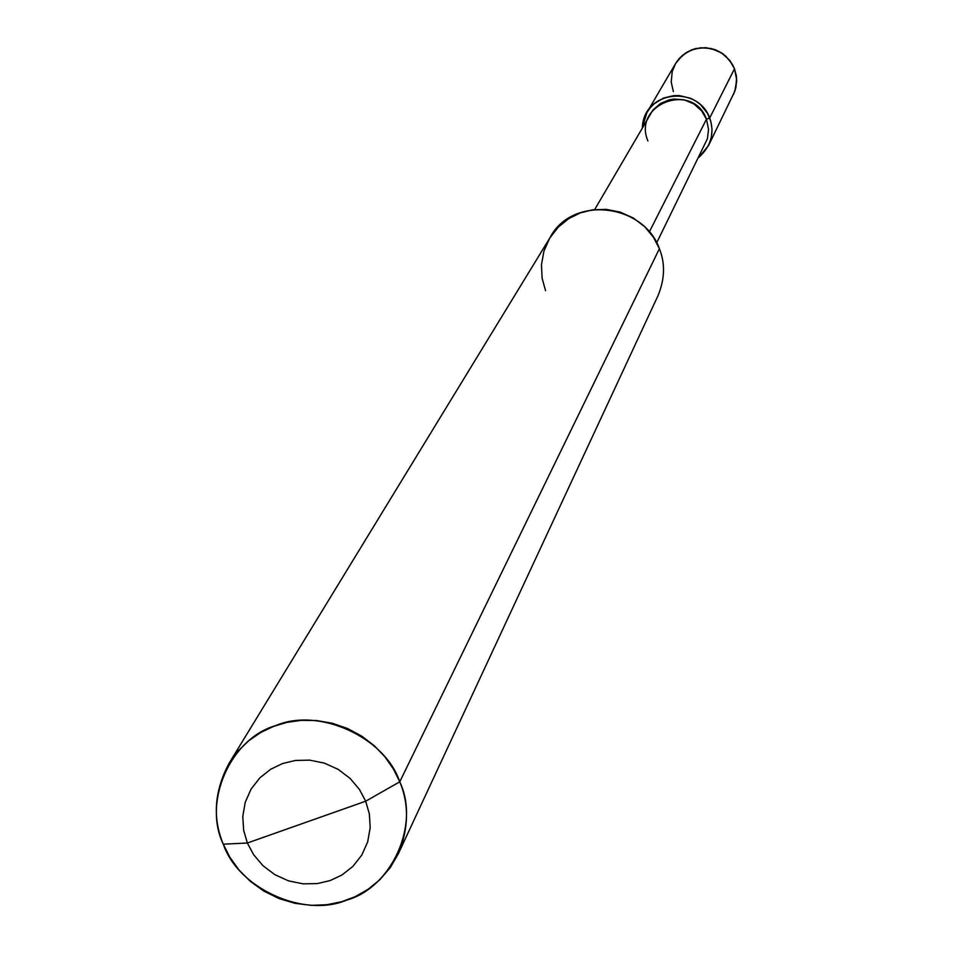 <?xml version="1.0" encoding="UTF-8"?>
<svg xmlns="http://www.w3.org/2000/svg" width="953" height="953" viewBox="0 0 953 953"><rect width="100%" height="100%" fill="white"/><g stroke="black" fill="none" stroke-linecap="round" stroke-linejoin="round"><path stroke-width="1.43" d="M708.603 145.44L734.882 91.095L736.681 79.873L734.501 68.735L729.938 60.599L723.208 53.999L714.857 49.556L705.613 47.65L695.845 48.52L691.151 50.044L685.326 53.177L679.846 57.835L675.534 63.601L678.679 59.146L686.625 52.355L695.583 48.603L705.887 47.698L716.561 50.271L721.492 52.88L725.852 56.215L732.404 64.375L734.489 68.783L709.711 117.993C714.845 132.92 711.188 146.083 698.763 157.483L708.603 145.44L711.331 137.47L712.034 129.274L710.867 121.531L707.483 113.3L700.515 104.627L695.857 101.078L690.615 98.302L679.251 95.562L673.604 95.61L663.419 98.111L654.306 103.674L650.315 107.701L646.968 112.43L642.393 127.297C643.859 90.118 698.239 85.222 709.711 117.993L706.459 119.208L709.711 117.993L734.501 68.735L736.538 77.515L735.99 87.116L733.417 94.609L735.525 89.034L736.669 81.303L736.312 75.668L734.489 68.783L729.521 60.122L721.492 52.88L711.283 48.532L700.586 47.757L691.008 50.128L682.443 55.369L675.534 63.601L672.222 71.594L671.222 82.065L673.354 91.619M229.173 763.127L549.976 237.714C572.074 194.722 643.871 203.775 659.393 248.709L399.76 781.817L393.565 769.25L385.119 757.063L374.434 745.842L361.747 736.145L347.476 728.485L332.192 723.232L316.575 720.528L301.243 720.337L286.793 722.41L273.582 726.389L261.003 732.333L249.031 740.505L238.226 750.845L229.173 763.127C214.306 790.966 212.34 817.996 223.288 844.191L247.363 843.012L243.67 830.385L242.777 816.518L245.207 802.378L251.056 789.132L259.859 777.839L270.712 769.226L282.529 763.556L295.406 760.446L309.665 760.137L324.342 763.115L338.22 769.393L350.18 778.482L359.424 789.429L365.69 801.211L247.363 843.012L253.641 854.71L262.861 865.598L274.774 874.628L288.58 880.882L303.173 883.86L317.361 883.586L330.214 880.548L342.02 874.937L352.884 866.396L361.747 855.163L367.667 841.94L370.181 827.788L369.347 813.898L365.69 801.211L399.76 781.817L659.393 248.709C665.313 263.385 664.86 279.015 658.035 295.609L398.342 853.757C408.718 828.443 409.194 804.451 399.76 781.817C420.273 824.464 391.707 887.636 346.701 900.108C303.995 918.275 238.202 888.446 223.288 844.191L229.864 857.259L238.881 869.863L250.305 881.358L263.838 891.103L278.979 898.548L295.037 903.337L311.274 905.35L326.962 904.707L341.555 901.752L354.945 896.773L367.882 889.459L379.866 879.714L390.218 867.671L398.342 853.757M594.684 209.553L652.924 110.024L660.524 103.484L669.113 99.886L673.902 99.064L684.159 99.803L693.951 103.96L701.67 110.905L706.459 119.208L649.41 231.77L706.459 119.208L708.544 129.405L707.448 138.661L656.712 242.777M365.69 801.211L369.347 813.898L370.181 827.788L367.667 841.94L361.747 855.163L352.884 866.396L342.02 874.937L330.214 880.548L317.361 883.586L303.173 883.86L288.58 880.882L274.774 874.628L262.861 865.598L253.641 854.71L247.363 843.012L365.69 801.211L359.424 789.429L350.18 778.482L338.22 769.393L324.342 763.115L309.665 760.137L295.406 760.446L282.529 763.556L270.712 769.226L259.859 777.839L251.056 789.132L245.207 802.378L242.777 816.518L243.67 830.385L247.363 843.012L223.288 844.191C202.655 801.985 230.435 738.515 275.631 725.626C318.469 707.019 385.036 737.134 399.76 781.817L365.69 801.211M706.459 119.208C693.093 81.231 632.101 104.032 647.921 140.984M659.393 248.709L653.52 237.321L644.776 226.766L633.411 218.07L620.177 212.102L606.156 209.374L592.492 209.827L580.115 212.984L568.727 218.63L558.244 227.112L549.69 238.19L543.925 251.151L541.447 264.922L542.15 278.395L545.557 290.641M675.534 63.601L646.968 112.43"/></g></svg>
